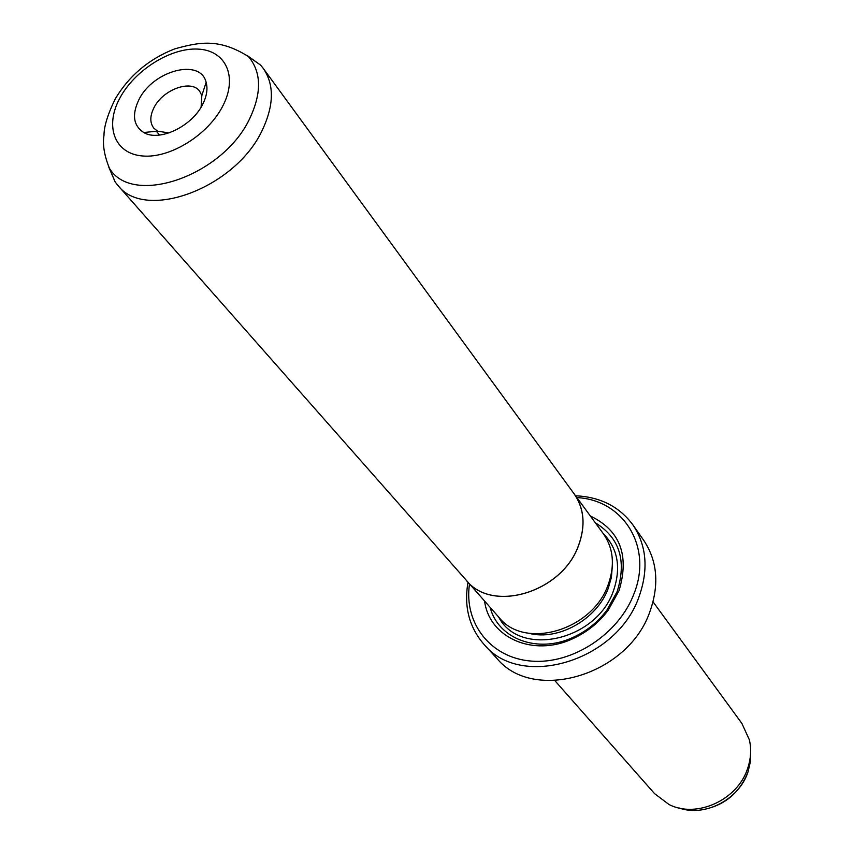 <?xml version="1.0" encoding="UTF-8"?>
<svg xmlns="http://www.w3.org/2000/svg" width="853" height="853" viewBox="0 0 853 853"><rect width="100%" height="100%" fill="white"/><g stroke="black" fill="none" stroke-linecap="round" stroke-linejoin="round"><path stroke-width="1.28" d="M246.89 55.285L260.581 65.105L263.278 68.411C274.303 84.532 274.048 104.94 262.532 129.635C236.068 187.948 145.181 221.78 117.81 185.325L115.166 181.977L108.523 166.495M117.81 185.325L466.303 580.285C492.106 613.307 562.074 592.419 578.473 545.621C585.712 525.779 584.23 508.473 574.026 493.706L263.278 68.411M202.79 104.098C192.192 126.329 159.212 142.078 143.731 132.514C133.367 125.69 131.735 114.782 138.858 99.801C152.826 70.554 200.476 57.801 206.138 82.368C207.908 88.819 206.789 96.058 202.79 104.098M201.105 107.115L201.83 95.525L199.666 91.228C191.296 79.073 162.656 89.586 153.903 107.83C149.851 116.051 149.808 122.811 153.785 128.11L157.517 131.149L168.979 132.929M464.885 578.665L499.186 617.625C524.659 650.125 592.6 630.292 608.178 584.689C615.066 565.347 613.488 548.394 603.423 533.85L572.758 491.968M466.271 580.317C492.096 613.36 562.106 592.462 578.526 545.632C585.766 525.779 584.284 508.452 574.08 493.674M590.404 516.022C620.067 530.374 629.61 555.25 619.033 590.649L608.189 610.258C598.785 622.733 586.992 632.212 572.789 638.705C533.136 657.439 489.195 637.554 484.579 601.066M595.383 522.836C619.577 537.806 626.838 560.72 617.167 591.555L606.824 610.258C597.868 622.146 586.619 631.188 573.088 637.383C537.721 653.995 498.003 638.801 490.166 607.4M653.035 601.834L741.886 723.429L749.382 739.85C751.504 749.179 750.939 758.69 747.654 768.382C737.717 800.039 696.4 818.784 668.976 804.475L654.55 793.621L554.908 680.694M469.491 583.974C463.68 623.021 490.475 658.047 531.483 661.107C572.374 664.562 619.043 633.96 634.056 593.571C652.918 546.538 623.148 499.794 576.948 497.608M575.615 495.785C600.277 496.915 619.374 506.618 632.905 524.883C646.574 545.387 648.675 569.154 639.217 596.183C617.444 661.224 520.97 689.896 484.099 644.484C469.161 627.339 463.797 606.6 467.998 582.279M484.099 644.484L496.809 658.313C533.477 703.405 628.789 675.309 650.135 610.951C659.412 584.198 657.258 560.634 643.674 540.269L632.905 524.883M260.581 65.105L248.426 56.543C261.359 71.919 261.892 92.401 250.004 117.959C223.614 175.793 132.386 207.226 109.419 168.265L115.166 181.977M223.07 105.452C237.998 76.28 225.555 50.167 197.875 49.09C170.408 47.597 134.326 70.468 119.633 98.511C104.546 126.511 114.633 153.732 142.483 155.971C170.12 158.647 208.558 134.657 223.07 105.452M612.315 566.317L611.409 577.246L608.296 588.229C597.164 619.246 558.288 641.189 528.988 633.289M602.996 533.264C617.881 548.394 621.357 567.586 613.446 590.83C596.535 640.998 519.477 657.663 498.706 617.082M679.159 808.015C704.983 817.291 739.263 799.368 748.06 771.752L750.523 761.143L750.651 750.555M248.426 56.543C219.136 38.182 199.389 42 174.694 48.888C149.083 58.921 129.293 75.533 115.336 98.735C107.755 114.249 103.97 126.468 103.991 135.382C102.467 144.573 104.279 155.534 109.419 168.265M157.517 131.149L143.731 132.514M159.543 135.073L156.387 131.266M606.824 610.258L608.189 610.258M573.088 637.383L572.789 638.705M747.708 772.722C739.114 793.642 723.675 806.042 701.39 809.923M201.83 95.525L206.138 82.368"/></g></svg>
